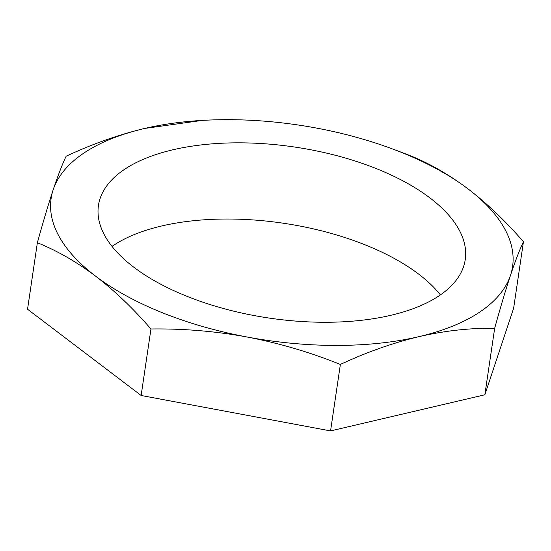 <?xml version="1.0" encoding="UTF-8"?>
<svg xmlns="http://www.w3.org/2000/svg" width="551" height="551" viewBox="0 0 551 551"><rect width="100%" height="100%" fill="white"/><g stroke="black" fill="none" stroke-linecap="round" stroke-linejoin="round"><path stroke-width="0.83" d="M112.018 246.4A185.384 86.459 -171.6 0 1 418.629 274.074A185.384 86.459 -171.6 0 1 440.414 294.895M429.883 197.878A185.384 86.459 -171.6 0 1 465.237 259.631A185.384 86.459 -171.6 0 1 333.162 322.177A185.384 86.459 -171.6 0 1 133.803 267.214A185.384 86.459 -171.6 0 1 98.45 205.468A185.384 86.459 -171.6 0 1 230.525 142.923A185.384 86.459 -171.6 0 1 429.883 197.878M523.45 241.765L513.635 308.25L484.852 394.785L330.559 430.916L141.139 395.48L27.55 309.235L37.365 242.75C43.068 222.087 48.343 204.428 53.192 189.771C58.007 175.37 62.325 164.184 66.148 156.215C92.547 143.921 118.74 134.658 144.727 128.438L202.334 120.394A233.231 108.774 -171.6 0 1 316.584 128.094A233.231 108.774 -171.6 0 1 390.377 148.164A233.231 108.774 -171.6 0 1 468.088 188.931C487.118 203.519 505.57 221.13 523.45 241.765C519.627 249.734 515.309 260.919 510.495 275.321C505.639 289.991 500.363 307.651 494.667 328.3C470.051 327.935 444.809 330.717 418.953 336.654C392.973 342.874 366.78 352.13 340.373 364.431C309.979 352.22 278.882 343.08 247.103 337.005C215.262 331.179 183.214 328.513 150.953 328.995C133.08 308.36 114.622 290.749 95.599 276.161C76.458 261.787 57.049 250.65 37.365 242.75M395.832 150.168L409.861 155.52C429.546 163.42 448.955 174.557 468.088 188.931A233.231 108.774 -171.6 0 1 510.495 275.321A233.231 108.774 -171.6 0 1 418.953 336.654A233.231 108.774 -171.6 0 1 247.103 337.005A233.231 108.774 -171.6 0 1 95.599 276.161A233.231 108.774 -171.6 0 1 53.192 189.771A233.231 108.774 -171.6 0 1 144.727 128.438A233.231 108.774 -171.6 0 1 202.334 120.394M150.953 328.995L141.139 395.48M340.373 364.431L330.559 430.916M494.667 328.3L484.852 394.785M390.377 148.164L395.832 150.161"/></g></svg>
